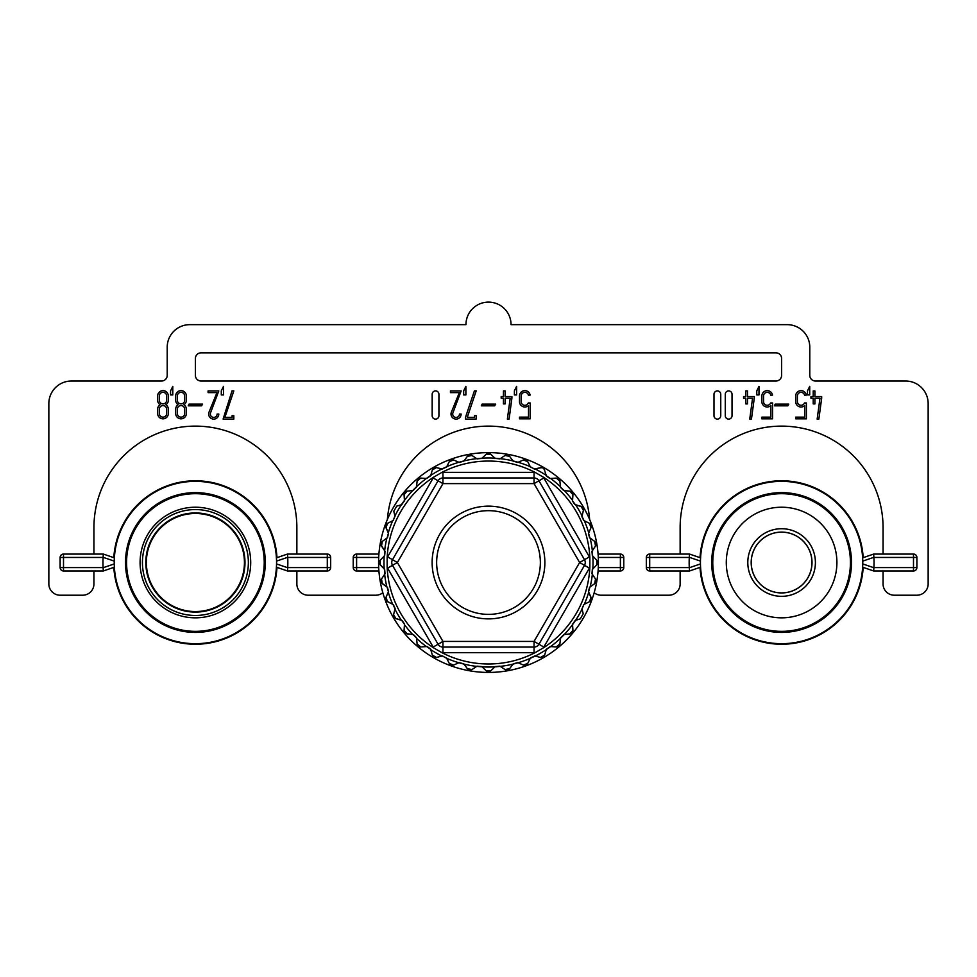 <?xml version="1.0" encoding="UTF-8"?>
<svg xmlns="http://www.w3.org/2000/svg" width="977" height="977" viewBox="0 0 977 977"><rect width="100%" height="100%" fill="white"/><g stroke="black" fill="none" stroke-linecap="round" stroke-linejoin="round"><path stroke-width="1.47" d="M233.821 415.64L232.123 415.64L232.123 417.362L224.893 417.362L233.821 390.873L232.037 390.873L223.11 419.06L233.821 419.06L233.821 415.64M201.042 352.844L775.958 352.844A5.642 5.642 0 0 1 781.6 358.474L781.6 375.388A5.642 5.642 0 0 1 775.958 381.018L201.042 381.018A5.642 5.642 0 0 1 195.4 375.388L195.4 358.474A5.642 5.642 0 0 1 201.042 352.844M114.468 567.148L103.367 570.971L63.505 570.971A3.383 3.383 0 0 1 60.122 567.588L60.122 557.452A3.383 3.383 0 0 1 63.505 554.069L93.939 554.069L93.939 527.568A101.461 101.461 0 0 1 195.4 426.119A101.461 101.461 0 0 1 296.861 527.568L296.861 554.069M330.678 557.452L327.295 557.452L327.295 554.069A3.383 3.383 0 0 1 330.678 557.452L330.678 567.588A3.383 3.383 0 0 1 327.295 570.971L296.861 570.971L296.861 583.941A11.272 11.272 0 0 0 308.134 595.213L375.766 595.213A11.272 11.272 0 0 0 382.825 592.734M356.605 554.069L378.917 554.069L356.605 554.069L356.605 557.452L353.222 557.452A3.383 3.383 0 0 1 356.605 554.069M589.632 519.483A101.461 101.461 0 0 0 488.5 426.119A101.461 101.461 0 0 0 387.368 519.483M620.395 570.971L598.083 570.971L620.395 570.971L620.395 567.588L623.778 567.588A3.383 3.383 0 0 1 620.395 570.971M680.139 570.971L680.139 583.941A11.272 11.272 0 0 1 668.866 595.213L601.234 595.213A11.272 11.272 0 0 1 594.175 592.734M700.668 557.891L689.567 554.069L649.705 554.069L649.705 567.588L689.298 567.588A92.436 92.436 -93.2 0 0 689.31 567.735L689.554 570.971L649.705 570.971A3.383 3.383 0 0 1 646.322 567.588L646.322 557.452A3.383 3.383 0 0 1 649.705 554.069L680.139 554.069L680.139 527.568A101.461 101.461 0 0 1 781.6 426.119A101.461 101.461 0 0 1 883.061 527.568L883.061 554.069M862.532 557.891L873.633 554.069L913.495 554.069A3.383 3.383 0 0 1 916.878 557.452L916.878 567.588A3.383 3.383 0 0 1 913.495 570.971L883.061 570.971L883.061 583.941A11.272 11.272 0 0 0 894.334 595.213L916.878 595.213A11.272 11.272 0 0 0 928.15 583.941L928.15 403.574A22.544 22.544 0 0 0 905.606 381.018L815.416 381.018A5.642 5.642 0 0 1 809.786 375.388L809.786 347.201A22.544 22.544 0 0 0 787.242 324.657L511.044 324.657A22.544 22.544 0 0 0 488.5 302.113A22.544 22.544 0 0 0 465.956 324.657L189.758 324.657A22.544 22.544 0 0 0 167.214 347.201L167.214 375.388A5.642 5.642 0 0 1 161.584 381.018L71.394 381.018A22.544 22.544 0 0 0 48.85 403.574L48.85 583.941A11.272 11.272 0 0 0 60.122 595.213L82.666 595.213A11.272 11.272 0 0 0 93.939 583.941L93.939 570.971M465.479 417.362L465.479 419.06L476.19 419.06L476.19 415.64L474.492 415.64L474.492 417.362L467.262 417.362L476.19 390.873L474.407 390.873L465.479 417.362M201.604 405.821L188.219 405.821L189.001 404.136L202.581 404.136L201.604 405.821M172.782 386.355L172.782 394.928L170.572 394.928L170.572 390.873L172.782 386.355M223.513 386.355L223.513 394.928L221.29 394.928L221.29 390.873L223.513 386.355M209.017 412.123A5.068 5.068 0 0 0 212.742 419.011A5.068 5.068 0 0 0 218.787 414.04L217.089 414.04A3.383 3.383 0 0 1 213.059 417.35A3.383 3.383 0 0 1 210.58 412.758L218.787 390.922L208.077 390.922L208.077 392.62L216.955 392.62L209.017 412.123M809.713 386.355L809.713 394.928L807.49 394.928L807.49 390.873L809.713 386.355M758.982 386.355L758.982 394.928L756.772 394.928L756.772 390.873L758.982 386.355M787.804 405.821L774.419 405.821L775.201 404.136L788.781 404.136L787.804 405.821M754.268 398.25L754.268 396.564L747.503 396.564L747.503 390.922L745.805 390.922L745.805 396.564L743.558 396.564L743.558 398.25L745.805 398.25L745.805 403.892L747.503 403.892L747.503 398.25L752.559 398.25L749.738 419.109L751.447 419.109L754.268 398.25M763.562 396.003A3.664 3.664 0 0 1 770.829 395.367L772.489 395.074A5.349 5.349 0 0 0 766.75 390.666A5.349 5.349 0 0 0 761.865 396.003L761.865 401.632A5.349 5.349 0 0 0 770.89 405.54L770.89 417.142L761.865 417.142L761.865 418.828L772.575 418.828L772.575 402.964L770.633 402.964A3.664 3.664 0 0 1 763.562 401.632L763.562 396.003M797.379 396.003A3.664 3.664 0 0 1 804.645 395.367L806.318 395.074A5.349 5.349 0 0 0 800.578 390.666A5.349 5.349 0 0 0 795.681 396.003L795.681 401.632A5.349 5.349 0 0 0 804.706 405.54L804.706 417.142L795.681 417.142L795.681 418.828L806.391 418.828L806.391 402.964L804.45 402.964A3.664 3.664 0 0 1 797.379 401.632L797.379 396.003M821.669 398.25L821.669 396.564L814.903 396.564L814.903 390.922L813.218 390.922L813.218 396.564L810.959 396.564L810.959 398.25L813.218 398.25L813.218 403.892L814.903 403.892L814.903 398.25L819.959 398.25L817.151 419.109L818.848 419.109L821.669 398.25M516.613 386.355L516.613 394.928L514.39 394.928L514.39 390.873L516.613 386.355M465.882 386.355L465.882 394.928L463.672 394.928L463.672 390.873L465.882 386.355M494.704 405.821L481.319 405.821L482.101 404.136L495.681 404.136L494.704 405.821M451.386 412.123A5.068 5.068 0 0 0 455.111 419.011A5.068 5.068 0 0 0 461.156 414.04L459.471 414.04A3.383 3.383 0 0 1 455.429 417.35A3.383 3.383 0 0 1 452.949 412.758L461.156 390.922L450.446 390.922L450.446 392.62L459.337 392.62L451.386 412.123M521.181 396.003A3.664 3.664 0 0 1 524.527 392.351A3.664 3.664 0 0 1 528.459 395.367L530.12 395.074A5.349 5.349 0 0 0 524.38 390.666A5.349 5.349 0 0 0 519.495 396.003L519.495 401.632A5.349 5.349 0 0 0 528.508 405.54L528.508 417.142L519.495 417.142L519.495 418.828L530.206 418.828L530.206 402.964L528.264 402.964A3.664 3.664 0 0 1 521.181 401.632L521.181 396.003M511.899 398.25L511.899 396.564L505.133 396.564L505.133 390.922L503.436 390.922L503.436 396.564L501.189 396.564L501.189 398.25L503.436 398.25L503.436 403.892L505.133 403.892L505.133 398.25L510.189 398.25L507.368 419.109L509.078 419.109L511.899 398.25M720.757 415.726A3.383 3.383 0 0 1 717.374 419.109A3.383 3.383 0 0 1 713.992 415.726L713.992 394.293A3.383 3.383 0 0 1 717.374 390.91A3.383 3.383 0 0 1 720.757 394.293L720.757 415.726M732.029 415.726A3.383 3.383 0 0 1 728.647 419.109A3.383 3.383 0 0 1 725.276 415.726L725.276 394.293A3.383 3.383 0 0 1 728.647 390.91A3.383 3.383 0 0 1 732.029 394.293L732.029 415.726M438.929 415.726A3.383 3.383 0 0 1 435.547 419.109A3.383 3.383 0 0 1 432.176 415.726L432.176 394.293A3.383 3.383 0 0 1 435.547 390.91A3.383 3.383 0 0 1 438.929 394.293L438.929 415.726M276.332 567.148L287.433 570.971L327.295 570.971L327.295 557.452L287.702 557.452A92.436 92.436 86.8 0 0 287.69 557.305L287.458 554.069L276.43 557.855A81.164 81.164 0 0 0 195.4 481.356A81.164 81.164 0 0 0 114.37 557.855L103.33 554.057L103.11 557.305A92.436 92.436 93.2 0 0 103.098 557.452L60.122 557.452M114.37 557.855L114.248 561.103L103.11 557.305M114.468 557.891L103.367 554.069L63.505 554.069L63.505 567.588L103.098 567.588A92.436 92.436 -93.3 0 0 103.11 567.735L114.248 563.937M103.098 567.588A92.436 92.436 0 0 1 103.098 557.452M103.11 567.735L103.342 570.971L114.37 567.185A81.164 81.164 0 0 0 195.4 643.684A81.164 81.164 0 0 0 276.43 567.185L276.552 563.937L287.69 567.735A92.436 92.436 -86.7 0 0 287.702 567.588L330.678 567.588M114.285 565.439L114.37 567.185M276.515 559.601L276.43 557.855M287.69 557.305L276.552 561.103A81.164 81.164 0 0 1 276.552 563.937M287.702 557.452A92.436 92.436 0 0 1 287.702 567.588M276.332 557.891L287.433 554.069L327.295 554.069M276.43 567.185L287.47 570.983L287.69 567.735M378.917 570.971L356.605 570.971A3.383 3.383 0 0 1 353.222 567.588L353.222 557.452M598.083 554.069L620.395 554.069A3.383 3.383 0 0 1 623.778 557.452L623.778 567.588M916.878 557.452L873.902 557.452A92.436 92.436 -93.1 0 0 873.89 557.305L873.658 554.069L862.63 557.855A81.164 81.164 0 0 0 781.6 481.356A81.164 81.164 0 0 0 700.57 557.855L689.53 554.057L689.31 557.305A92.436 92.436 -86.8 0 0 689.298 557.452L646.322 557.452M700.448 561.103L689.31 557.305M700.57 557.855L700.485 559.699M689.298 567.588A92.436 92.436 0 0 1 689.298 557.452M689.31 567.735L700.448 563.937M689.53 570.983L700.57 567.185A81.164 81.164 0 0 0 781.6 643.684A81.164 81.164 0 0 0 862.63 567.185L862.752 563.937L873.89 567.735A92.436 92.436 -86.8 0 0 873.902 567.588L916.878 567.588M700.485 565.439L700.57 567.185M862.715 559.601L862.63 557.855M873.89 557.305L862.752 561.103A81.164 81.164 0 0 1 862.752 563.937M913.495 554.069L913.495 570.971L873.646 570.971L862.532 567.148M873.902 557.452A92.436 92.436 0 0 1 873.902 567.588M862.63 567.185L873.67 570.983L873.89 567.735M159.324 409.241A3.664 3.664 0 0 1 162.988 405.577A3.664 3.664 0 0 1 166.652 409.241L166.652 413.479A3.664 3.664 0 0 1 162.988 417.142A3.664 3.664 0 0 1 159.324 413.479L159.324 409.241M166.652 400.228A3.664 3.664 0 0 1 162.988 403.892A3.664 3.664 0 0 1 159.324 400.228L159.324 396.003A3.664 3.664 0 0 1 162.988 392.339A3.664 3.664 0 0 1 166.652 396.003L166.652 400.228M157.627 400.228A5.349 5.349 0 0 0 160.094 404.734A5.349 5.349 0 0 0 157.627 409.241L157.627 413.479A5.349 5.349 0 0 0 162.988 418.828A5.349 5.349 0 0 0 168.337 413.479L168.337 409.241A5.349 5.349 0 0 0 165.87 404.734A5.349 5.349 0 0 0 168.337 400.228L168.337 396.003A5.349 5.349 0 0 0 162.988 390.641A5.349 5.349 0 0 0 157.627 396.003L157.627 400.228M177.362 409.241A3.664 3.664 0 0 1 181.026 405.577A3.664 3.664 0 0 1 184.69 409.241L184.69 413.479A3.664 3.664 0 0 1 181.026 417.142A3.664 3.664 0 0 1 177.362 413.479L177.362 409.241M184.69 400.228A3.664 3.664 0 0 1 181.026 403.892A3.664 3.664 0 0 1 177.362 400.228L177.362 396.003A3.664 3.664 0 0 1 181.026 392.339A3.664 3.664 0 0 1 184.69 396.003L184.69 400.228M175.665 400.228A5.349 5.349 0 0 0 178.132 404.734A5.349 5.349 0 0 0 175.665 409.241L175.665 413.479A5.349 5.349 0 0 0 181.026 418.828A5.349 5.349 0 0 0 186.375 413.479L186.375 409.241A5.349 5.349 0 0 0 183.908 404.734A5.349 5.349 0 0 0 186.375 400.228L186.375 396.003A5.349 5.349 0 0 0 181.026 390.641A5.349 5.349 0 0 0 175.665 396.003L175.665 400.228M700.008 557.672A81.726 81.726 0 0 1 740.737 491.736A81.726 81.726 0 0 1 863.192 557.672M700.436 562.52A81.164 81.164 0 0 1 822.182 492.225A81.164 81.164 0 0 1 822.182 632.815A81.164 81.164 0 0 1 700.436 562.52M863.192 567.368A81.726 81.726 0 0 1 781.6 644.246A81.726 81.726 0 0 1 700.008 567.368M781.6 632.18A69.66 69.66 0 0 0 851.26 562.52A69.66 69.66 0 0 0 781.6 492.86A69.66 69.66 0 0 0 721.27 597.35A69.66 69.66 0 0 0 781.6 632.18M711.708 562.52A69.892 69.892 0 0 1 816.552 501.995A69.892 69.892 0 0 1 816.552 623.045A69.892 69.892 0 0 1 711.708 562.52M781.6 592.892A30.372 30.372 0 0 1 753.059 552.127A30.372 30.372 0 0 1 801.116 539.255A30.372 30.372 0 0 1 781.6 592.892M113.808 557.672A81.726 81.726 0 0 1 154.537 491.736A81.726 81.726 0 0 1 276.992 557.672M114.236 562.52A81.164 81.164 0 0 1 235.982 492.225A81.164 81.164 0 0 1 235.982 632.815A81.164 81.164 0 0 1 114.236 562.52M276.992 567.368A81.726 81.726 0 0 1 195.4 644.246A81.726 81.726 0 0 1 113.808 567.368M125.508 562.52A69.892 69.892 0 0 1 230.352 501.995A69.892 69.892 0 0 1 230.352 623.045A69.892 69.892 0 0 1 125.508 562.52M195.4 632.18A69.66 69.66 0 0 0 265.06 562.52A69.66 69.66 0 0 0 195.4 492.86A69.66 69.66 0 0 0 135.07 597.35A69.66 69.66 0 0 0 195.4 632.18M244.433 562.52A49.033 49.033 0 0 0 186.888 514.232A49.033 49.033 0 0 0 149.322 579.288A49.033 49.033 0 0 0 244.433 562.52M535.078 652.66A101.461 101.461 0 0 1 441.922 652.66A11.272 11.272 13.1 0 0 442.947 652.697L534.053 652.697A11.272 11.272 -169.2 0 0 535.078 652.66L543.273 647.922A11.272 11.272 -60 0 0 543.823 647.067L589.375 568.15A11.272 11.272 104.9 0 0 589.852 567.258A101.461 101.461 0 0 1 543.273 647.922M543.273 477.118A101.461 101.461 0 0 1 589.852 557.782A11.272 11.272 -118.6 0 0 589.375 556.878L543.823 477.973A11.272 11.272 71.9 0 0 543.273 477.118L535.078 472.38A11.272 11.272 -179.8 0 0 534.053 472.343L442.947 472.343A11.272 11.272 -1.5 0 0 441.922 472.38A101.461 101.461 0 0 1 535.078 472.38M387.148 557.782A101.461 101.461 0 0 1 433.727 477.118A11.272 11.272 -54.6 0 0 433.177 477.973L387.625 556.878A11.272 11.272 120.7 0 0 387.148 557.782L387.148 567.258A11.272 11.272 0 0 0 387.625 568.15L433.177 647.067A11.272 11.272 -123.9 0 0 433.727 647.922A101.461 101.461 0 0 1 387.148 567.258M394.928 515.941L393.792 511.252L395.27 508.687L396.747 506.135L401.376 504.767A104.527 104.527 -53.7 0 0 394.928 515.941L393.255 520.485L387.576 523.306L385.976 527.69L388.541 533.552L387.454 537.631L382.3 541.429L381.494 546.021L385.036 551.346L384.669 555.559L380.248 560.187L380.248 564.853L384.669 569.481L385.036 573.694L381.494 579.019L383.68 575.734M388.419 591.781A104.27 104.27 71.7 0 1 387.185 587.214L382.3 583.611L381.494 579.019M381.543 582.842L387.454 587.409L388.541 591.488L385.976 597.35L387.564 593.735M395.013 608.72A104.27 104.27 0 0 1 393.023 604.433L387.576 601.734L385.976 597.35M386.697 601.111L393.304 604.58L395.099 608.402L393.584 614.618L394.513 610.784M404.466 624.254A104.27 104.27 54 0 1 401.742 620.383L395.917 618.661L393.584 614.618M394.916 618.185L402.06 620.468L404.478 623.924L404.075 630.312L404.319 626.379M416.458 637.908A104.27 104.27 0 0 1 413.112 634.562L407.079 633.89L404.075 630.312M406.005 633.584L413.43 634.598L416.422 637.59L417.13 643.941L416.69 640.02M419.634 646.847L420.708 646.945L417.13 643.941M420.708 646.945L427.096 646.542L430.552 648.96L432.359 655.103L431.248 651.317M435.29 657.521L436.401 657.436L432.359 655.103M436.401 657.436L442.544 655.946L446.758 658.351A104.527 104.527 19.6 0 0 458.885 662.76L453.67 665.044L449.286 663.444L446.758 658.351M458.885 662.76L464.026 664.14A104.527 104.527 0 0 0 476.739 666.375L472.001 669.526L467.409 668.72L464.026 664.14M476.739 666.375L482.052 666.839A104.527 104.527 2.1 0 0 494.948 666.839L490.833 670.772L486.167 670.772L482.052 666.839M494.948 666.839L500.261 666.375A104.527 104.527 0 0 0 512.974 664.14L509.591 668.72L504.999 669.526L500.261 666.375M512.974 664.14L518.115 662.76A104.527 104.527 -17.2 0 0 530.242 658.351L527.714 663.444L523.33 665.044L518.115 662.76M530.242 658.351L535.078 656.092A104.527 104.527 -28.7 0 0 546.253 649.644L544.641 655.103L540.599 657.436L535.078 656.092M546.253 649.644L550.613 646.579A104.527 104.527 0 0 0 560.505 638.286L559.87 643.941L556.292 646.945L550.613 646.579M560.505 638.286L564.266 634.525A104.527 104.527 -43.9 0 0 572.559 624.633L572.925 630.312L569.921 633.89L564.266 634.525M572.559 624.633L575.624 620.273A104.527 104.527 0 0 0 582.072 609.098L583.208 613.788L580.253 618.905L575.624 620.273M582.072 609.098L583.745 604.543L589.424 601.734L585.895 603.493M589.815 587.214A104.27 104.27 0 0 1 588.581 591.781L591.024 597.35L589.424 601.734M591.293 598.388L588.459 591.488L589.546 587.409L594.7 583.611L591.525 585.956M595.97 580.033L595.506 579.019L594.7 583.611M595.506 579.019L591.964 573.694L592.331 569.481L596.752 564.853L594.028 567.71M597.374 561.103L596.752 560.187L596.752 564.853M596.752 560.187L592.331 555.559L591.964 551.346L595.506 546.021L593.332 549.306M595.481 542.223L594.7 541.429L595.506 546.021M594.7 541.429L589.546 537.631L588.459 533.552L591.024 527.69L589.436 531.305M590.303 523.928L589.424 523.306L591.024 527.69M589.424 523.306L583.696 520.46L581.901 516.638L583.416 510.409L582.487 514.244M572.534 500.786A104.27 104.27 -127.1 0 1 575.258 504.657L581.083 506.367L583.416 510.409M582.084 506.855L574.94 504.572L572.522 501.116L572.925 494.728L569.921 491.15L563.57 490.442L560.578 487.45L559.87 481.099L556.292 478.095L549.904 478.498L546.448 476.08L544.079 468.826M530.413 467.043A104.27 104.27 28.9 0 1 534.7 469.033L540.599 467.604L543.09 467.959L544.641 469.937M541.808 467.531L534.456 469.094L530.242 466.688A104.527 104.527 0 0 0 518.115 462.28L523.33 459.996L527.714 461.596L530.242 466.688M518.115 462.28L512.974 460.9A104.527 104.527 0 0 0 500.261 458.665L504.999 455.502L509.591 456.32L512.974 460.9M500.261 458.653L494.948 458.189A104.527 104.527 0 0 0 482.052 458.189L486.167 454.268L490.833 454.268L494.948 458.189M482.052 458.189L476.739 458.653A104.527 104.527 -12.5 0 0 464.026 460.9L467.409 456.32L472.001 455.502L476.739 458.665M464.026 460.9L458.885 462.28A104.527 104.527 154.4 0 0 446.758 466.688L449.286 461.596L453.67 459.996L458.885 462.28M446.758 466.688L441.922 468.948A104.527 104.527 -22.3 0 0 430.747 475.396L432.359 469.937L436.401 467.604L441.922 468.948M430.747 475.396L426.387 478.449A104.527 104.527 0 0 0 416.495 486.754L417.13 481.099L420.708 478.095L426.387 478.449M416.495 486.754L412.734 490.515A104.527 104.527 0 0 0 404.441 500.407L404.075 494.728L407.079 491.15L412.734 490.515M404.441 500.407L401.376 504.767M396.747 506.135L393.792 511.252M406.627 491.236L404.405 493.043M404.185 493.617L404.075 494.728M420.244 478.095L417.753 479.487M417.435 480.025L417.13 481.099M435.95 467.531L433.238 468.471M432.835 468.936L432.359 469.937M453.243 459.849L450.409 460.301M449.933 460.692L449.286 461.596M471.61 455.282L468.74 455.245M468.203 455.538L467.409 456.32M490.491 453.987L488.879 453.352M488.72 453.34L487.67 453.438M487.059 453.658L486.167 454.268M509.31 455.978L506.623 454.952M506.013 455.05L504.999 455.502M527.495 461.205L525.028 459.74M524.405 459.727L523.33 459.996M543.102 467.971L542.394 467.653M546.363 475.762A104.27 104.27 0 0 1 550.234 478.474L557.403 478.205M559.784 480.635L557.977 478.425M560.542 487.132A104.27 104.27 45.7 0 1 563.888 490.478L570.959 491.431M572.925 494.277L572.351 492.616M572.266 492.493L571.533 491.773M583.489 509.957L582.548 507.258M591.17 527.262L591.207 525.516M591.17 525.37L590.719 524.429M595.738 545.618L595.775 542.76M597.045 564.498L597.582 561.69M595.054 583.318L596.068 580.643M589.803 601.514L590.951 600.208M591.024 600.061L591.28 599.048M570.36 633.817L571.875 632.986M571.985 632.876L572.595 631.997M572.827 631.386L572.925 630.312M556.743 646.945L559.247 645.553M559.565 645.015L559.87 643.941M541.075 657.509L542.882 657.191M542.968 657.142L543.81 656.52M544.165 656.092L544.641 655.103M523.757 665.19L525.516 665.215M525.663 665.178L526.579 664.739M527.104 664.311L527.714 663.444M505.39 669.758L507.112 670.088M507.271 670.075L508.26 669.795M508.834 669.477L509.591 668.72M486.522 671.065L489.33 671.602M489.917 671.394L490.833 670.772M467.702 669.074L470.377 670.088M470.987 669.99L472.001 669.526M449.505 663.835L450.824 664.971M450.959 665.044L451.972 665.3M452.632 665.313L453.67 665.044M432.506 655.53L434.68 657.399M417.203 644.38L418.046 645.907M418.156 646.017L419.011 646.615M404.075 630.763L405.467 633.267M393.511 615.07L394.452 617.782M385.83 597.765L385.793 599.487M385.83 599.646L386.281 600.599M381.274 579.398L380.932 581.083M380.945 581.254L381.225 582.268M384.853 573.963A104.27 104.27 -94.8 0 1 384.437 569.249L379.626 563.937M379.943 560.554L379.32 562.288M379.32 562.386L379.442 563.411M384.437 555.791A104.27 104.27 0 0 1 384.853 551.077L381.03 545.007M381.946 541.722L380.932 544.397M387.185 537.826A104.27 104.27 -73.1 0 1 388.419 533.259L385.707 526.615M387.173 523.538L385.72 525.992M393.316 507.564A109.912 109.912 0 0 1 583.684 507.564A109.912 109.912 0 0 1 488.5 672.432A109.912 109.912 0 0 1 393.316 507.564M443.595 536.593A51.854 51.854 0 0 0 488.5 614.374A51.854 51.854 0 0 0 533.405 536.593A51.854 51.854 0 0 0 443.595 536.593M433.177 477.973L438.062 480.794L392.498 559.699A5.642 5.642 0 0 0 392.498 565.341L438.062 644.246L433.177 647.067M534.053 652.697L534.053 641.425L579.617 562.52L534.053 483.615L442.947 483.615L438.062 480.794A5.642 5.642 0 0 1 442.947 477.973L534.053 477.973A5.642 5.642 0 0 1 538.938 480.794L584.502 559.699A5.642 5.642 0 0 1 584.502 565.341L538.938 644.246A5.642 5.642 0 0 1 534.053 647.067L442.947 647.067A5.642 5.642 0 0 1 438.062 644.246L442.947 641.425L534.053 641.425L543.823 647.067M442.947 472.343L442.947 483.615L397.383 562.52L392.498 565.341A5.642 5.642 0 0 1 392.498 559.699L397.383 562.52L442.947 641.425L442.947 652.697M441.922 472.38L433.727 477.118M589.852 567.258L589.852 557.782M433.727 647.922L441.922 652.66M353.222 567.588L356.605 567.588L356.605 570.971M378.71 557.452L356.605 557.452L356.605 567.588L378.71 567.588M623.778 557.452L620.395 557.452L620.395 554.069M598.29 567.588L620.395 567.588L620.395 557.452L598.29 557.452M646.322 567.588L649.705 567.588L649.705 570.971M60.122 567.588L63.505 567.588L63.505 570.971M796.805 588.862A30.421 30.421 0 0 1 751.179 562.52A30.421 30.421 0 0 1 796.805 536.178A30.421 30.421 0 0 1 796.805 588.862M798.502 591.793A33.804 33.804 0 0 1 747.796 562.52A33.804 33.804 0 0 1 798.502 533.247A33.804 33.804 0 0 1 798.502 591.793M733.703 590.169A55.298 55.298 0 0 0 829.497 590.169A55.298 55.298 0 0 0 781.6 507.222A55.298 55.298 0 0 0 733.703 590.169M721.991 596.935A68.83 68.83 0 0 1 781.6 493.69A68.83 68.83 0 0 1 841.209 596.935A68.83 68.83 0 0 1 721.991 596.935M135.791 596.935A68.83 68.83 0 0 1 195.4 493.69A68.83 68.83 0 0 1 255.009 596.935A68.83 68.83 0 0 1 135.791 596.935M147.503 590.169A55.298 55.298 0 0 0 243.297 590.169A55.298 55.298 0 0 0 195.4 507.222A55.298 55.298 0 0 0 147.503 590.169M221.877 608.39A52.966 52.966 0 0 1 142.434 562.52A52.966 52.966 0 0 1 221.877 516.65A52.966 52.966 0 0 1 221.877 608.39M220.191 605.459A49.583 49.583 0 0 1 145.817 562.52A49.583 49.583 0 0 1 220.191 519.581A49.583 49.583 0 0 1 220.191 605.459M439.687 534.334A56.361 56.361 0 0 1 537.313 534.334A56.361 56.361 0 0 1 488.5 618.881A56.361 56.361 0 0 1 439.687 534.334M392.669 520.778A104.527 104.527 114.6 0 0 388.26 532.905M386.88 538.046A104.527 104.527 0 0 0 384.645 550.759M384.181 556.072A104.527 104.527 -83.1 0 0 384.181 568.968M384.645 574.281A104.527 104.527 84.5 0 0 386.88 586.994M388.26 592.135A104.527 104.527 0 0 0 392.669 604.262M394.928 609.098A104.527 104.527 -116 0 0 401.376 620.273M404.441 624.633A104.527 104.527 0 0 0 412.734 634.525M416.495 638.286A104.527 104.527 0 0 0 426.387 646.579M430.747 649.644A104.527 104.527 -151.9 0 0 441.922 656.092M584.331 604.262A104.527 104.527 -70.9 0 0 588.74 592.135M590.12 586.994A104.527 104.527 0 0 0 592.355 574.281M592.819 568.968A104.527 104.527 -90.1 0 0 592.819 556.072M592.355 550.759A104.527 104.527 -96.4 0 0 590.12 538.046M588.74 532.905A104.527 104.527 0 0 0 584.331 520.778M582.072 515.941A104.527 104.527 -117.5 0 0 575.624 504.767M572.559 500.407A104.527 104.527 0 0 0 564.266 490.515M560.505 486.754A104.527 104.527 0 0 0 550.613 478.449M546.253 475.396A104.527 104.527 34.9 0 0 540.757 472.001A104.527 104.527 27.9 0 0 535.078 468.948M401.742 504.657A104.27 104.27 124.6 0 1 404.466 500.786M413.112 490.478A104.27 104.27 -42.5 0 1 416.458 487.132M426.766 478.474A104.27 104.27 0 0 1 430.637 475.762M442.3 469.033A104.27 104.27 153.7 0 1 446.587 467.043M459.239 462.439A104.27 104.27 0 0 1 463.806 461.205M477.057 458.872A104.27 104.27 -10.3 0 1 481.771 458.457M495.229 458.457A104.27 104.27 4.1 0 1 499.943 458.872M513.194 461.205A104.27 104.27 -164.8 0 1 517.761 462.439M581.987 516.32A104.27 104.27 -116.6 0 1 583.977 520.607M588.581 533.259A104.27 104.27 74.1 0 1 589.815 537.826M592.147 551.077A104.27 104.27 80.8 0 1 592.563 555.791M592.563 569.249A104.27 104.27 -81.5 0 1 592.147 573.963M583.977 604.433A104.27 104.27 -67 0 1 581.987 608.72M575.258 620.383A104.27 104.27 -57.7 0 1 572.534 624.254M563.888 634.562A104.27 104.27 -46.6 0 1 560.542 637.908M550.234 646.554A104.27 104.27 0 0 1 546.363 649.265M534.7 656.007A104.27 104.27 0 0 1 530.413 657.997M517.761 662.601A104.27 104.27 163 0 1 513.194 663.823M499.943 666.167A104.27 104.27 -4.4 0 1 495.229 666.583M481.771 666.583A104.27 104.27 3.5 0 1 477.057 666.167M463.806 663.823A104.27 104.27 0 0 1 459.239 662.601M446.587 657.997A104.27 104.27 26 0 1 442.3 656.007M430.637 649.265A104.27 104.27 0 0 1 426.766 646.554M393.023 520.607A104.27 104.27 -65 0 1 395.013 516.32M543.823 477.973L534.053 483.615L534.053 472.343M589.375 568.15L579.617 562.52L589.375 556.878M387.625 568.15L392.498 565.341M387.625 556.878L392.498 559.699"/></g></svg>
